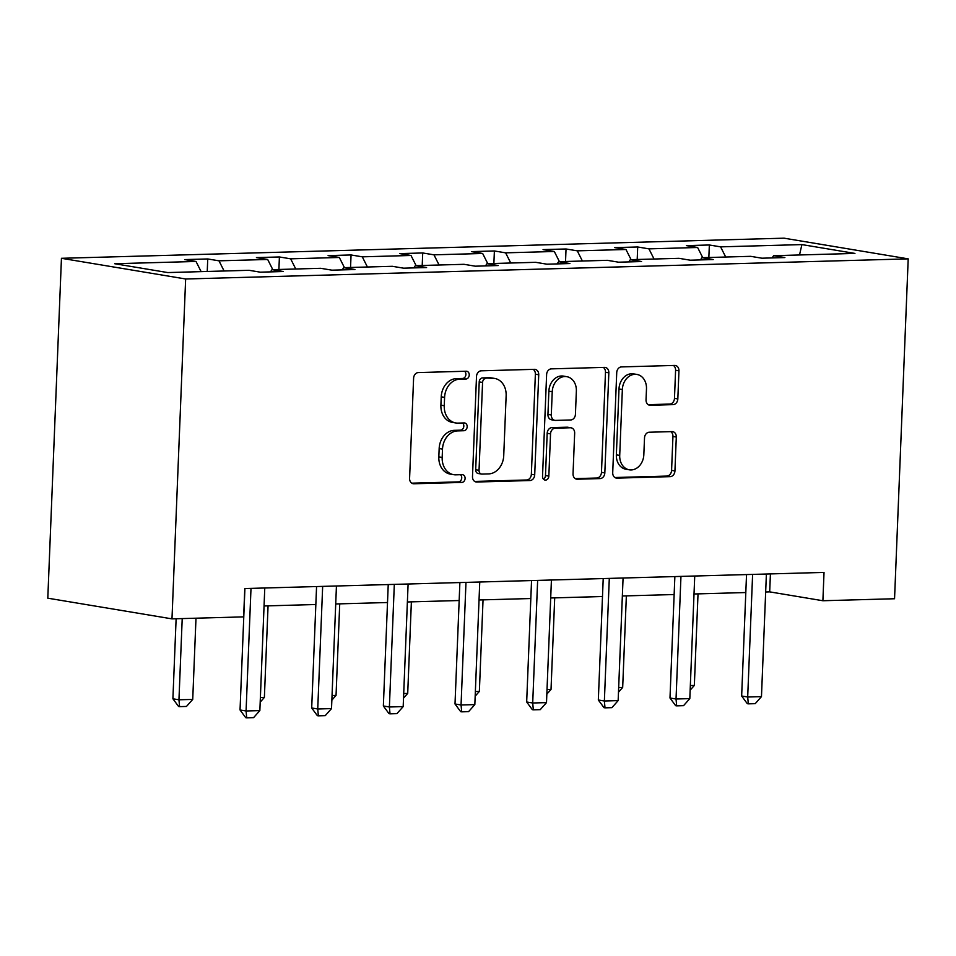 <?xml version="1.0" encoding="UTF-8"?>
<svg xmlns="http://www.w3.org/2000/svg" width="956" height="956" viewBox="0 0 956 956"><rect width="100%" height="100%" fill="white"/><g stroke="black" fill="none" stroke-linecap="round" stroke-linejoin="round"><path stroke-width="1.43" d="M469.241 375.039A3.908 3.131 99.5 0 0 466.731 371.263A3.908 3.131 99.5 0 0 466.241 371.227L418.334 372.565A5.593 4.481 99.5 0 0 413.601 378.253L409.586 478.335A5.593 4.481 99.5 0 0 413.183 483.724A5.593 4.481 99.5 0 0 413.876 483.772L461.784 482.433A3.908 3.131 99.5 0 0 465.094 478.454A3.908 3.131 99.5 0 0 462.573 474.69A3.908 3.131 99.5 0 0 462.095 474.654L455.893 474.821A17.889 14.34 99.5 0 1 453.67 474.678A17.889 14.34 99.5 0 1 442.174 457.434L442.509 449.093A17.889 14.34 99.5 0 1 457.661 430.905L463.851 430.726A3.908 3.131 99.5 0 0 467.173 426.746A3.908 3.131 99.5 0 0 464.652 422.97A3.908 3.131 99.5 0 0 464.174 422.946L457.972 423.114A17.889 14.34 99.5 0 1 455.749 422.958A17.889 14.34 99.5 0 1 444.253 405.726L444.588 397.385A17.889 14.34 99.5 0 1 459.728 379.185L465.93 379.018A3.908 3.131 99.5 0 0 469.241 375.039M455.749 422.958L452.391 422.409A17.889 14.34 99.5 0 1 440.895 405.165L441.23 396.824A17.889 14.34 99.5 0 1 456.382 378.624L462.573 378.457A3.908 3.131 99.5 0 0 465.895 374.477A3.908 3.131 99.5 0 0 464.616 371.275M411.773 483.174L458.426 481.884A3.908 3.131 99.5 0 0 461.736 477.892A3.908 3.131 99.5 0 0 460.457 474.702M453.67 474.678L450.312 474.116A17.889 14.34 99.5 0 1 438.828 456.872L439.163 448.531A17.889 14.34 99.5 0 1 454.303 430.343L460.505 430.164A3.908 3.131 99.5 0 0 463.815 426.185A3.908 3.131 99.5 0 0 462.537 422.982M673.096 404.627A5.593 4.481 99.5 0 0 677.828 398.939L678.951 370.856A5.593 4.481 99.5 0 0 675.366 365.479A5.593 4.481 99.5 0 0 674.673 365.431L621.46 366.913A5.593 4.481 99.5 0 0 616.728 372.589L612.712 472.682A5.593 4.481 99.5 0 0 616.297 478.072A5.593 4.481 99.5 0 0 616.99 478.12L670.204 476.638A5.593 4.481 99.5 0 0 674.936 470.95L676.298 437.035A5.593 4.481 99.5 0 0 672.701 431.646A5.593 4.481 99.5 0 0 672.008 431.598L649.243 432.231A5.593 4.481 99.5 0 0 644.511 437.92L643.83 454.733A14.949 11.986 99.5 0 1 629.311 469.814A14.949 11.986 99.5 0 1 619.715 455.403L622.356 389.522A14.949 11.986 99.5 0 1 636.875 374.429A14.949 11.986 99.5 0 1 646.483 388.841L646.041 399.823A5.593 4.481 99.5 0 0 649.626 405.213A5.593 4.481 99.5 0 0 650.319 405.26L673.096 404.627L669.738 404.065A5.593 4.481 99.5 0 0 674.47 398.377L675.593 370.307A5.593 4.481 99.5 0 0 673.406 365.467M185.643 278.985L171.984 618.867L243.649 616.871L244.784 588.549L824.024 572.417L822.889 600.738L894.553 598.743L908.2 258.861L185.643 278.985L61.447 258.299L784.016 238.175L908.2 258.861M538.73 374.764A5.593 4.481 99.5 0 0 535.133 369.375A5.593 4.481 99.5 0 0 534.44 369.327L481.238 370.809A5.593 4.481 99.5 0 0 476.506 376.497L472.491 476.59A5.593 4.481 99.5 0 0 476.076 481.967A5.593 4.481 99.5 0 0 476.769 482.015L529.971 480.533A5.593 4.481 99.5 0 0 534.703 474.857L538.73 374.764L535.372 374.202A5.593 4.481 99.5 0 0 533.185 369.363M551.349 368.861L604.551 367.379A5.593 4.481 99.5 0 1 605.256 367.427A5.593 4.481 99.5 0 1 608.841 372.816L604.825 472.897A5.593 4.481 99.5 0 1 600.093 478.586L577.316 479.219A5.593 4.481 99.5 0 1 576.623 479.171A5.593 4.481 99.5 0 1 573.038 473.782L574.664 433.199A5.593 4.481 99.5 0 0 571.079 427.81A5.593 4.481 99.5 0 0 570.374 427.762L555.269 428.18A5.593 4.481 99.5 0 0 550.537 433.869L548.84 476.124A3.908 3.131 99.5 0 1 545.04 480.067A3.908 3.131 99.5 0 1 542.53 476.303L546.617 374.549A5.593 4.481 99.5 0 1 551.349 368.861M772.066 257.917L773.631 255.694L784.876 257.558L761.908 258.204L750.663 256.327L701.967 257.69L713.212 259.554L690.244 260.199L678.999 258.323L630.315 259.685L641.56 261.55L618.592 262.195L607.347 260.319L558.651 261.681L569.895 263.545L546.928 264.191L535.683 262.314L486.998 263.677L498.243 265.541L475.275 266.186L464.03 264.31L415.334 265.672L426.579 267.537L403.611 268.182L392.366 266.306L343.682 267.668L354.927 269.532L331.959 270.178L320.714 268.301L272.018 269.664L283.263 271.528L260.295 272.173L249.05 270.297L167.742 272.568L114.72 263.725L196.016 261.466L184.771 259.59L207.739 258.957L218.984 260.821L267.68 259.47L256.435 257.594L279.403 256.961L290.648 258.825L339.332 257.475L328.099 255.599L351.055 254.965L362.3 256.829L410.996 255.479L399.751 253.603L422.719 252.97L433.964 254.834L482.661 253.483L471.416 251.607L494.383 250.974L505.628 252.838L554.313 251.488L543.068 249.612L566.036 248.978L577.281 250.842L625.977 249.492L614.732 247.616L637.7 246.983L648.945 248.859L697.629 247.496L686.384 245.62L709.352 244.987L720.597 246.863L801.905 244.593L854.939 253.424L773.631 255.694M702.744 257.666L697.629 247.496M654.047 259.016L648.945 248.859M700.413 259.913L701.967 257.69M631.08 259.662L625.977 249.492M582.395 261.012L577.281 250.842M628.749 261.908L630.315 259.685M559.427 261.657L554.313 251.488M510.731 263.008L505.628 252.838M557.085 263.904L558.651 261.681M487.763 263.653L482.661 253.483M439.079 265.003L433.964 254.834M485.433 265.899L486.998 263.677M416.111 265.649L410.996 255.479M367.415 266.999L362.3 256.829M413.769 267.895L415.334 265.672M344.447 267.644L339.332 257.475M295.762 268.995L290.648 258.825M342.117 269.891L343.682 267.668M272.795 269.64L267.68 259.47M224.098 270.99L218.984 260.821M270.452 271.886L272.018 269.664M201.13 271.635L196.016 261.466M171.984 618.867L47.8 598.181L61.447 258.299M765.672 591.991L769.688 591.872L822.889 600.738M264.059 605.961L315.85 604.515M335.723 603.965L387.515 602.519M407.375 601.969L459.167 600.523M479.04 599.974L530.831 598.528M550.692 597.978L602.483 596.532M622.356 595.982L674.147 594.536M694.008 593.987L745.8 592.541M770.417 573.911L769.688 591.872M725.712 257.021L720.597 246.863M801.905 244.593L799.515 254.965M207.237 271.468L207.739 258.957M278.901 269.473L279.403 256.961M350.553 267.477L351.055 254.965M422.217 265.481L422.719 252.97M493.882 263.486L494.383 250.974M565.534 261.49L566.036 248.978M637.198 259.494L637.7 246.983M708.85 257.499L709.352 244.987M474.678 481.43L526.625 479.984A5.593 4.481 99.5 0 0 531.357 474.296L535.372 374.202M485.887 378.457A3.908 3.131 99.5 0 0 482.577 382.436L479.04 470.292A3.908 3.131 99.5 0 0 481.561 474.068A3.908 3.131 99.5 0 0 482.039 474.092L488.576 473.913A17.889 14.34 99.5 0 0 503.728 455.725L506.142 395.665A17.889 14.34 99.5 0 0 494.646 378.433A17.889 14.34 99.5 0 0 492.424 378.277L482.529 377.907A3.908 3.131 99.5 0 0 479.219 381.886L482.577 382.436M481.561 474.068L478.203 473.507A3.908 3.131 99.5 0 1 475.682 469.731L479.219 381.886M494.646 378.433L491.288 377.871A17.889 14.34 99.5 0 0 489.066 377.716L492.424 378.277M482.529 377.907L489.066 377.716M575.225 478.621L596.735 478.024A5.593 4.481 99.5 0 0 601.467 472.336L605.483 372.254A5.593 4.481 99.5 0 0 603.296 367.415M571.079 427.81L567.721 427.248A5.593 4.481 99.5 0 0 567.016 427.201L551.911 427.619A5.593 4.481 99.5 0 0 547.179 433.307L545.482 475.562L548.84 476.124M543.474 479.171A3.908 3.131 99.5 0 0 545.482 475.562M576.36 391.076A14.949 11.986 99.5 0 0 566.753 376.664A14.949 11.986 99.5 0 0 552.233 391.745L551.301 414.964A5.593 4.481 99.5 0 0 554.886 420.353A5.593 4.481 99.5 0 0 555.591 420.401L570.696 419.971A5.593 4.481 99.5 0 0 575.428 414.295L576.36 391.076M566.753 376.664L563.395 376.102A14.949 11.986 99.5 0 0 548.875 391.183L552.233 391.745M554.886 420.353L551.54 419.792A5.593 4.481 99.5 0 1 547.943 414.402L548.875 391.183M648.228 404.663L669.738 404.065M636.875 374.429L633.517 373.88A14.949 11.986 99.5 0 0 618.998 388.961L622.356 389.522M629.311 469.814L625.953 469.253A14.949 11.986 99.5 0 1 616.357 454.853L618.998 388.961M614.899 477.522L666.846 476.076A5.593 4.481 99.5 0 0 671.578 470.388L672.94 436.474A5.593 4.481 99.5 0 0 670.742 431.634M176.119 618.747L172.905 698.788L178.951 699.792L192.73 699.41L195.992 618.197M192.73 699.41L186.468 706.448L179.585 706.639L178.569 706.472L172.905 698.788M182.214 618.58L178.951 699.792L179.585 706.639M264.776 587.988L259.853 710.595L253.603 717.633L246.708 717.825L246.074 710.977L240.04 709.973L244.915 588.538M259.853 710.595L246.074 710.977L250.998 588.37M246.708 717.825L245.704 717.657L240.04 709.973M260.379 697.533L264.382 697.414L268.062 605.841M264.382 697.414L260.199 702.134M332.043 695.538L336.046 695.418L339.727 603.845M336.046 695.418L331.851 700.139M336.44 585.992L331.517 708.599L325.255 715.638L318.372 715.829L317.739 708.982L311.692 707.978L316.567 586.542M331.517 708.599L317.739 708.982L322.662 586.375M318.372 715.829L317.356 715.662L311.692 707.978M408.104 583.996L403.181 706.603L396.919 713.642L390.024 713.833L389.391 706.986L383.356 705.982L388.232 584.546M403.181 706.603L389.391 706.986L394.314 584.379M390.024 713.833L389.02 713.666L383.356 705.982M403.695 693.542L407.71 693.423L411.379 601.85M407.71 693.423L403.516 698.143M479.757 582.001L474.833 704.608L468.571 711.646L461.688 711.838L461.055 704.99L455.008 703.986L459.884 582.551M474.833 704.608L461.055 704.99L465.978 582.383M461.688 711.838L460.684 711.67L455.008 703.986M475.359 691.547L479.362 691.427L483.043 599.854M479.362 691.427L475.18 696.147M551.421 580.005L546.497 702.612L540.236 709.651L533.34 709.842L532.707 702.995L526.672 701.991L531.548 580.555M546.497 702.612L532.707 702.995L537.642 580.388M533.34 709.842L532.337 709.675L526.672 701.991M547.023 689.551L551.026 689.431L554.707 597.859M551.026 689.431L546.832 694.152M623.073 578.01L618.15 700.617L611.9 707.655L605.005 707.846L604.371 700.999L598.325 699.995L603.212 578.559M618.15 700.617L604.371 700.999L609.295 578.392M605.005 707.846L604.001 707.679L598.325 699.995M618.675 687.555L622.679 687.436L626.359 595.863M622.679 687.436L618.496 692.156M694.737 576.014L689.814 698.621L683.552 705.659L676.657 705.851L676.035 699.003L669.989 698L674.864 576.564M689.814 698.621L676.035 699.003L680.959 576.396M676.657 705.851L675.653 705.683L669.989 698M690.34 685.56L694.343 685.44L698.023 593.867M694.343 685.44L690.148 690.16M766.389 574.018L761.466 696.625L755.216 703.664L748.321 703.855L747.688 697.008L741.653 696.004L746.528 574.568M761.466 696.625L747.688 697.008L752.611 574.401M748.321 703.855L747.317 703.688L741.653 696.004M456.382 378.624L459.728 379.185M441.23 396.824L444.588 397.385M440.895 405.165L444.253 405.726M460.505 430.164L463.851 430.726M454.303 430.343L457.661 430.905M439.163 448.531L442.509 449.093M438.828 456.872L442.174 457.434M458.426 481.884L461.784 482.433M412.502 483.545L413.876 483.772M462.573 378.457L465.93 379.018M531.357 474.296L534.703 474.857M526.625 479.984L529.971 480.533M475.407 481.788L476.769 482.015M475.682 469.731L479.04 470.292M605.483 372.254L608.841 372.816M601.467 472.336L604.825 472.897M596.735 478.024L600.093 478.586M575.954 478.992L577.316 479.219M567.016 427.201L570.374 427.762M551.911 427.619L555.269 428.18M547.179 433.307L550.537 433.869M547.943 414.402L551.301 414.964M648.957 405.033L650.319 405.26M616.357 454.853L619.715 455.403M672.94 436.474L676.298 437.035M671.578 470.388L674.936 470.95M666.846 476.076L670.204 476.638M615.628 477.892L616.99 478.12M675.593 370.307L678.951 370.856M674.47 398.377L677.828 398.939"/></g></svg>
